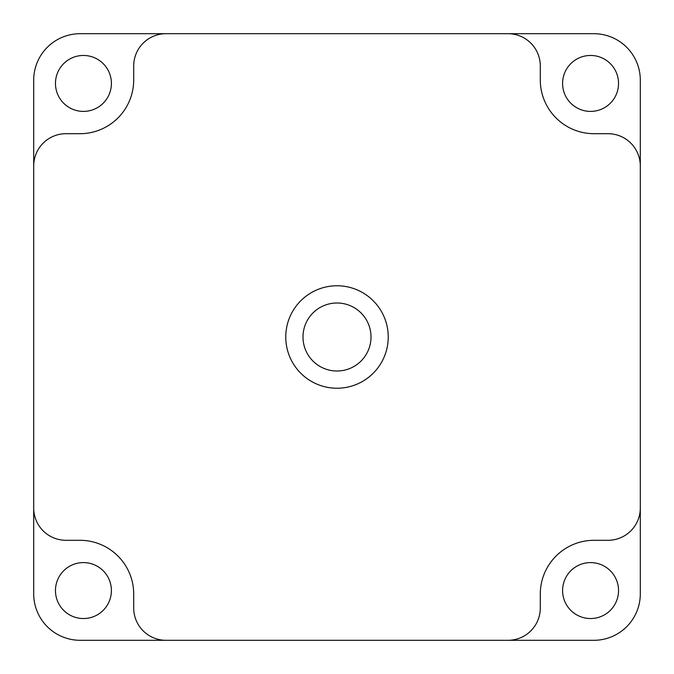 <?xml version="1.0" encoding="UTF-8"?>
<svg xmlns="http://www.w3.org/2000/svg" width="674" height="674" viewBox="0 0 674 674"><rect width="100%" height="100%" fill="white"/><g stroke="black" fill="none" stroke-linecap="round" stroke-linejoin="round"><path stroke-width="1.01" d="M508.019 33.7L80.155 33.7A46.455 46.455 0 0 0 33.7 80.155L33.7 593.845A46.455 46.455 0 0 0 80.155 640.3L593.845 640.3A46.455 46.455 0 0 0 640.3 593.845L640.3 80.155A46.455 46.455 0 0 0 593.845 33.7L508.019 33.7A32.276 32.276 0 0 1 540.295 65.976L540.295 79.92A53.785 53.785 0 0 0 594.08 133.705L608.024 133.705A32.276 32.276 0 0 1 640.3 165.981M640.3 508.019A32.276 32.276 0 0 1 608.024 540.295L594.08 540.295A53.785 53.785 0 0 0 540.295 594.08L540.295 608.024A32.276 32.276 0 0 1 508.019 640.3M618.538 590.567A27.971 27.971 0 0 0 590.567 562.596A27.971 27.971 0 0 0 562.596 590.567A27.971 27.971 0 0 0 590.567 618.538A27.971 27.971 0 0 0 618.538 590.567M165.981 640.3A32.276 32.276 0 0 1 133.705 608.024L133.705 594.08A53.785 53.785 0 0 0 79.92 540.295L65.976 540.295A32.276 32.276 0 0 1 33.7 508.019M111.404 590.567A27.971 27.971 0 0 1 83.433 618.538A27.971 27.971 0 0 1 55.462 590.567A27.971 27.971 0 0 1 83.433 562.596A27.971 27.971 0 0 1 111.404 590.567M33.7 165.981A32.276 32.276 0 0 1 65.976 133.705L79.92 133.705A53.785 53.785 0 0 0 133.705 79.92L133.705 65.976A32.276 32.276 0 0 1 165.981 33.7M111.404 83.433A27.971 27.971 0 0 0 83.433 55.462A27.971 27.971 0 0 0 55.462 83.433A27.971 27.971 0 0 0 83.433 111.404A27.971 27.971 0 0 0 111.404 83.433M618.538 83.433A27.971 27.971 0 0 1 590.567 111.404A27.971 27.971 0 0 1 562.596 83.433A27.971 27.971 0 0 1 590.567 55.462A27.971 27.971 0 0 1 618.538 83.433M302.997 337A34.003 34.003 0 0 0 337 371.003A34.003 34.003 0 0 0 371.003 337A34.003 34.003 0 0 0 337 302.997A34.003 34.003 0 0 0 302.997 337M388.232 337A51.232 51.232 0 0 0 337 285.768A51.232 51.232 0 0 0 285.768 337A51.232 51.232 0 0 0 337 388.232A51.232 51.232 0 0 0 388.232 337"/></g></svg>
